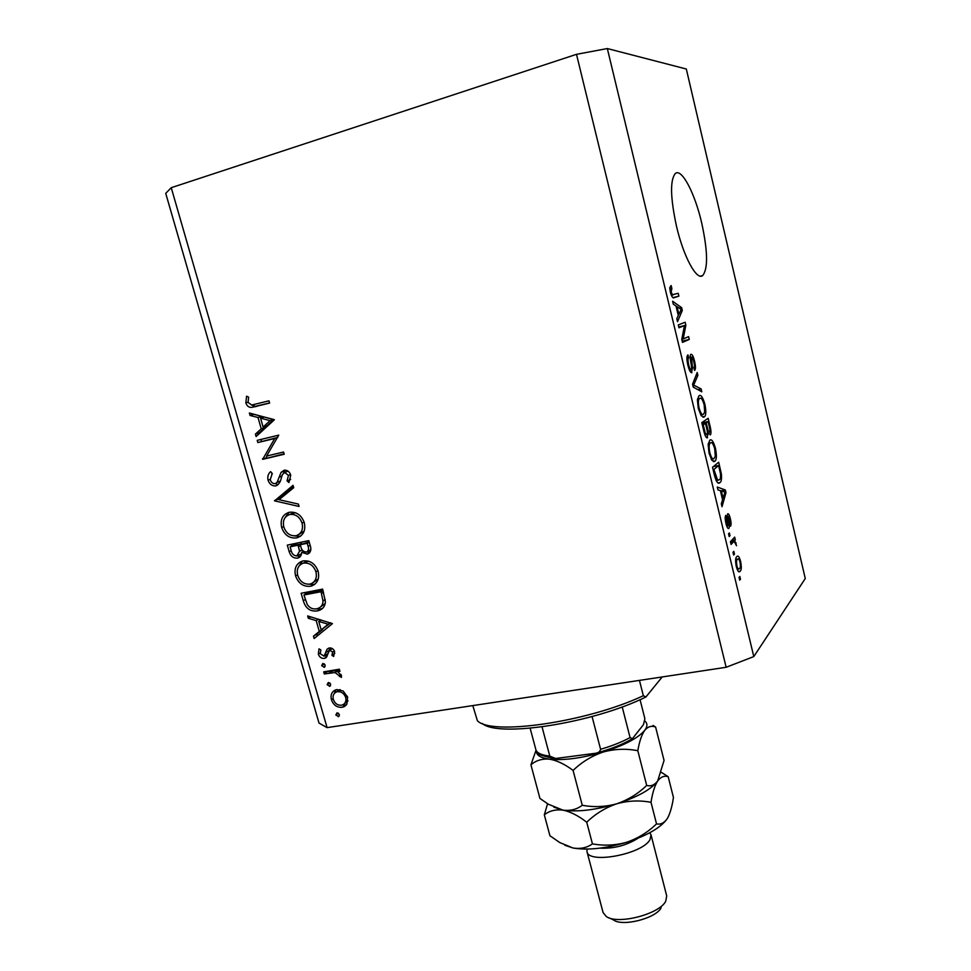 <?xml version="1.0" encoding="UTF-8"?>
<svg xmlns="http://www.w3.org/2000/svg" width="971" height="971" viewBox="0 0 971 971"><rect width="100%" height="100%" fill="white"/><g stroke="black" fill="none" stroke-linecap="round" stroke-linejoin="round"><path stroke-width="1.46" d="M701.693 222.954C694.981 193.581 681.812 168.032 675.379 173.433C669.941 179.999 670.33 197.696 676.556 226.534C683.633 256.951 696.705 280.777 702.652 275.582C708.15 268.809 707.835 251.271 701.693 222.954M274.732 438.491L257.837 442.57L257.206 440.361L278.75 435.129L266.588 456.054L283.568 452.025L284.2 454.246L262.656 459.344L274.732 438.491L277.755 437.472M275.873 485.864L275.655 485.913C272.001 486.083 269.477 484.177 268.057 480.184C267.316 476.64 268.166 473.787 270.593 471.639L272.281 473.46L270.254 479.686C271.14 482.441 272.815 483.764 275.266 483.655L277.123 482.296L281.056 472.367L284.236 470.17C287.392 470.013 289.564 471.663 290.742 475.147L288.945 482.551L287.052 480.863L288.448 475.402L284.673 472.416L282.355 474.685L281.153 478.497C280.485 482.089 278.726 484.541 275.873 485.864L277.111 485.379M274.587 500.854L293.048 485.33L293.728 487.697L279.078 499.689L298.4 504.095L299.068 506.461L274.587 500.854L278.107 499.058L274.49 500.55M281.675 527.556C280.024 519.655 282.525 514.569 289.164 512.3C296.264 511.462 301.289 514.873 304.239 522.519C305.901 530.251 303.559 535.324 297.199 537.752L296.604 537.898C289.516 538.638 284.539 535.191 281.675 527.556L283.738 526.622M295.56 575.876C293.958 568.605 296.143 563.702 302.09 561.177L303.073 560.922C310.174 560.194 315.174 563.617 318.1 571.191C319.726 578.413 317.626 583.316 311.8 585.914L310.441 586.266C303.365 586.909 298.4 583.45 295.56 575.876L297.587 574.82M307.649 615.942L332.446 623.625L314.131 638.505L313.463 636.187L319.301 631.441L316.206 620.639L308.317 618.272L307.649 615.942M335.82 715.02L337.034 712.799L339.377 714.474L338.636 716.537L335.82 715.02L338.394 713.127M607.324 48.55L753.799 656.578L805.275 578.534L686.315 69.014L607.324 48.55L576.495 54.327L726.15 667.283L327.081 727.631L319.01 723.079L165.725 193.35L171.236 187.694L327.081 727.631M576.495 54.327L171.236 187.694M336.913 689.568L343.151 691.024L347.618 697.166L346.902 704.109L344.147 706.657L341.998 707.325C336.925 707.592 333.405 705.067 331.439 699.751C330.358 695.321 331.536 692.129 334.983 690.163L336.913 689.568M327.118 684.701L328.332 682.455L330.662 684.118L329.873 686.242L327.118 684.701L329.8 682.856M324.314 673.959L323.707 671.847L339.352 669.213L339.959 671.337L337.641 671.726L341.44 675.5L341.428 677.442L335.031 672.551L324.314 673.959L327.482 671.204M321.656 665.693L322.858 663.424L325.212 665.086L324.387 667.235L321.656 665.693L324.411 663.873M329.254 647.985C331.815 647.718 333.599 648.944 334.631 651.65L333.66 656.481L331.9 655.267L332.701 651.99L329.545 650.218L326.474 657.185L324.29 658.411C321.425 658.605 319.435 657.173 318.33 654.126L319.022 648.81L320.867 649.975L320.212 653.689L324.071 656.165L327.069 649.198L329.254 647.985M317.201 610.929C310.186 611.754 305.537 608.344 303.268 600.685L301.131 593.269L322.615 589.118L325.406 601.777C325.042 606.147 322.967 609.023 319.204 610.395L317.201 610.929L320.588 608.963L315.806 608.902M289.176 551.662L287.295 545.119L308.802 540.629L310.162 545.386C311.63 549.574 310.732 552.475 307.455 554.089L301.629 552.341C301.605 555.266 300.379 557.148 297.951 558.009L297.466 558.131C293.363 558.374 290.596 556.213 289.176 551.662L291.227 550.666M249.353 413.003L274.38 419.763L256.113 436.549L255.422 434.134L261.235 428.781L258.007 417.506L250.045 415.442L249.353 413.003M248.078 402.431L251.707 405.028L268.979 400.829L269.622 403.074L251.732 407.395C248.855 407.565 246.889 406.06 245.845 402.868L246.585 396.217L248.625 397.115L248.078 402.431M684.446 325.588L678.984 327.773L678.292 324.909L685.138 322.238L685.854 325.224L683.208 338.952L688.597 336.621L689.264 339.425L682.504 342.399L681.776 339.352L684.446 325.588L678.79 326.984L685.854 325.224M691.886 372.682C690.502 372.828 689.167 370.315 687.869 365.12C686.582 359.331 686.606 355.908 687.953 354.876L688.718 357.656C687.82 358.505 687.82 360.945 688.718 364.962C689.495 368.227 690.32 369.866 691.182 369.866C691.753 368.616 691.631 366.14 690.818 362.45C689.968 358.153 689.968 355.435 690.794 354.318L690.891 354.257C692.153 354.112 693.379 356.418 694.568 361.176C695.734 366.298 695.734 369.393 694.593 370.449L693.84 367.693C694.593 367.014 694.593 364.999 693.828 361.661C693.112 358.615 692.359 357.085 691.546 357.061L692.469 367.669L691.546 372.755M701.815 391.811L693.258 387.126L692.554 384.2L697.19 372.512L697.882 375.376L693.646 385.074L701.123 388.922L701.815 391.811M698.295 408.463L697.396 399.846L698.986 395.767C700.831 394.311 702.81 397.163 704.91 404.3C706.305 411.692 706.063 415.928 704.169 416.984L701.196 415.77L698.295 408.463M709.061 453.263L708.162 444.597L709.801 440.203C711.573 438.746 713.454 441.465 715.457 448.323C716.853 455.702 716.634 460.023 714.802 461.298L711.925 460.375L709.061 453.263M720.361 490.586L717.97 489.918L717.278 487.041L725.349 490.003L725.992 492.649L722.011 506.704L721.319 503.84L722.582 499.822L720.361 490.586M740.497 579.177L739.684 580.173L739.028 577.466L739.841 576.471L740.497 579.177L739.477 579.359M740.254 571.179L739.708 571.676C738.615 572.465 737.475 570.754 736.297 566.518C735.29 561.104 735.423 557.827 736.722 556.699L737.195 556.274C738.3 555.509 739.429 557.233 740.606 561.456C741.601 566.724 741.492 569.965 740.254 571.179L738.458 571.494M734.464 554.077L733.627 555.024L732.971 552.293L733.809 551.358L734.464 554.077L733.445 554.259M733.299 542.024L731.09 544.44L730.423 541.709L734.671 537.121L735.326 539.815L734.659 540.544L736.552 545.726L734.27 541.575L730.629 542.522M730.034 535.676L729.197 536.575L728.529 533.832L729.379 532.945L730.034 535.676L729.027 535.871M728.869 528.358L728.687 528.503C727.74 528.697 726.806 526.962 725.907 523.308C725.034 519.4 724.973 516.754 725.738 515.37L726.575 522.871L728.104 525.736L727.959 521.888C727.158 517.98 727.061 515.31 727.68 513.865L727.813 513.768C728.687 513.659 729.537 515.298 730.35 518.684C731.199 522.313 731.284 524.789 730.617 526.124L729.755 519.388L728.42 516.511L728.76 521.026C729.524 524.801 729.561 527.241 728.869 528.358L728.165 528.491M719.96 482.575L719.596 482.854C717.945 484.25 716.222 481.689 714.425 475.159L712.532 467.282L718.698 462.22L721.356 473.897C721.817 478.958 721.356 481.859 719.96 482.575L718.127 482.939M707.616 437.715C706.33 438.37 705.055 436.113 703.793 430.93L701.79 422.628L708.175 418.307L710.141 426.536C711.197 430.978 711.258 433.77 710.323 434.935L708.284 432.908L706.961 437.848M675.998 305.938L673.328 304.239L672.612 301.253L681.642 307.649L682.31 310.404L677.527 321.692L676.811 318.719L678.304 315.539L675.998 305.938M670.318 292.137L669.784 287.659L671.095 285.523L671.883 288.363L671.179 292.016L672.405 294.723L678.207 293.315L678.887 296.143L674.177 297.648C672.988 298.619 671.701 296.786 670.318 292.137M753.799 656.578L726.15 667.283M739.878 561.59L740.606 561.456M739.999 562.075C739.21 559.466 738.47 558.459 737.766 559.053L737.377 559.405C736.455 560.061 736.297 562.221 736.916 565.875C737.693 568.46 738.433 569.467 739.125 568.909L739.562 568.533C740.472 567.841 740.618 565.692 739.999 562.075M735.642 559.709L737.377 559.405M736.176 566.008L736.916 565.875M731.527 540.519L735.326 539.815M730.847 541.248L734.659 540.544M735.253 543.092L736.164 542.923M725.179 518.271L726.478 518.029M725.835 523.005L726.575 522.871M729.622 518.817L730.35 518.684M727.255 516.73L728.42 516.511M727.364 517.895L728.262 517.725M720.458 490.986L725.349 490.003M724.694 492.916L725.992 492.649M723.638 491.727L721.283 490.841L723.067 498.257L725.058 491.909L723.638 491.727M720.458 491.01L721.283 490.841M722.242 498.414L723.067 498.257M720.531 474.066L721.356 473.897M718.637 465.546L713.928 469.454L717.569 480.075L719.317 479.82C720.312 479.383 720.725 477.441 720.518 473.982L718.637 465.546L713.321 466.638M713.09 469.624L713.928 469.454M716.064 480.378L717.569 480.075M714.243 474.382L715.069 474.212M714.644 448.493L715.457 448.323M713.333 461.601L714.802 461.298M714.741 448.905C713.236 443.747 711.828 441.756 710.505 442.934L710.323 443.055C708.939 443.905 708.757 447.109 709.801 452.668C711.27 457.693 712.653 459.696 713.94 458.676L715.287 456.261L714.741 448.905M708.272 443.492L710.323 443.055M708.964 452.838L709.801 452.668M707.458 433.09L708.284 432.908M708.102 421.572L706.208 422.858L708.102 430.444L709.546 432.241C710.189 431.355 710.068 429.303 709.182 426.087L708.102 421.572L701.863 422.931M702.069 423.769L706.208 422.858M707.179 430.651L708.102 430.444M705.468 423.368L703.222 424.91L705.286 433.115L706.949 434.935C707.665 434.061 707.58 431.913 706.706 428.49L705.468 423.368L702.142 424.096M702.385 425.092L703.222 424.91M704.412 433.297L705.286 433.115M703.72 430.639L704.558 430.456M704.096 404.47L704.91 404.3M703.004 417.239L704.169 416.984M704.169 404.786C702.543 399.324 701.038 397.248 699.642 398.559C698.21 399.251 698.003 402.382 699.047 407.966C700.674 413.355 702.154 415.43 703.514 414.18L704.679 412.08L704.169 404.786M697.494 399.045L699.642 398.559M698.222 408.148L699.047 407.966M695.867 375.85L697.882 375.376M692.808 385.269L693.646 385.074M697.894 389.662L701.123 388.922M686.898 358.093L688.718 357.656M687.881 365.157L688.718 364.962M689.507 370.254L690.988 369.915M693.755 361.37L694.568 361.176M690.163 357.389L691.546 357.061L690.163 357.413M690.247 358.481L691.085 358.275M691.595 367.875L692.469 367.669M681.776 339.292L683.208 338.952M682.2 341.137L689.264 339.425M679.336 308.232L681.642 307.649M680.453 310.866L682.31 310.404M679.676 308.475L677.042 306.593L678.887 314.301L681.266 309.288L679.676 308.475M676.217 306.8L677.042 306.593M678.061 314.507L678.887 314.301M669.772 288.897L671.883 288.363M670.342 292.235L671.179 292.016M671.204 295.026L672.405 294.723M673.061 297.624L678.887 296.143M339.292 715.845L338.151 716.695M346.538 704.63L341.998 707.325M345.239 704.946L342.569 704.91M333.138 698.537L331.439 699.751M334.34 693.452L335.845 689.823M339.801 689.616L337.908 690.818M344.329 703.757L348.006 700.88M341.391 705.225L343.018 704.715C345.542 703.186 346.429 700.771 345.688 697.469C344.122 693.391 341.391 691.461 337.507 691.68L336.063 692.117C333.429 693.61 332.531 696.049 333.344 699.436C334.837 703.502 337.52 705.432 341.391 705.225M347.339 696.28L345.688 697.469M340.275 689.726L337.507 691.68M330.528 685.623L329.448 686.376M339.68 670.342L337.641 671.726M341.343 675.233L339.425 676.556M340.942 674.36L339.389 675.428M339.413 670.512L338.321 670.318L335.031 672.551M338.321 670.318L327.64 671.726M325.03 666.676L323.986 667.356M334.789 653.386L331.9 655.267M334.364 650.898L332.701 651.99M332.325 648.567L329.934 650.097M326.742 656.821L324.29 658.411M327.009 656.311L324.69 655.765M320.078 653.01L318.33 654.126M324.63 655.801L327.749 653.811M327.797 653.604L324.921 655.461M329.096 650.485L325.783 652.561M329.108 650.412L329.861 647.912M328.793 648.082L327.069 649.198M317.359 635.884L316.849 634.112L313.463 636.187M316.849 634.112L322.675 629.378L319.301 631.441M320.151 620.554L319.872 619.595M318.597 619.219L316.206 620.639M310.732 616.864L308.317 618.272M321.122 619.971L318.743 621.391L321.183 629.912L330.735 622.836M321.183 629.912L328.186 624.219L318.743 621.391M330.553 622.775L328.186 624.219M305.392 594.191L304.918 592.541M322.457 608.465L320.588 608.963M320.6 606.924L325.212 603.513M322.894 590.101L307.382 593.099L303.935 594.992L307.237 604.484C309.713 608.052 312.832 609.497 316.595 608.781L318.051 608.392C321.267 607.203 322.918 604.702 323.003 600.915L321.013 591.715L303.935 594.992M323.04 590.586L321.013 591.715M325.273 599.617L323.003 600.915M315.053 584.105L310.441 586.266M313.864 584.396L308.887 584.239M299.056 566.02L302.345 561.104M308.45 561.165L303.972 562.743M313.342 582.479L318.27 578.91M309.822 584.105L310.769 583.874C315.514 581.726 317.226 577.684 315.915 571.749C313.572 565.474 309.506 562.597 303.705 563.095L302.903 563.301C298.109 565.413 296.386 569.443 297.721 575.354C299.978 581.653 304.008 584.566 309.822 584.105M317.942 570.669L315.915 571.749M307.176 561.323L303.705 563.095M309.251 553.082L307.006 554.21M309.725 552.584L306.751 551.929M303.571 551.382L301.629 552.341M299.918 556.905L297.466 558.131M300.33 556.48L297.187 555.873M291.603 546.115L291.094 544.33M298.085 555.424L301.496 553.737M302.843 551.746L303.013 550.921M301.738 544.015L293.643 545.144L290.111 546.831L291.009 549.926C291.701 553.713 293.643 555.715 296.847 555.958L299.541 551.212L298.085 545.18L290.111 546.831M307.504 551.528L310.793 549.926M309.166 541.903L300.294 544.719L300.719 546.188C301.362 549.865 303.243 551.819 306.351 552.038L306.605 551.977C308.572 550.836 309.057 548.931 308.05 546.248L307.212 543.275L300.294 544.719M310.113 545.229L308.05 546.248M309.276 542.279L307.212 543.275M301.593 543.481L298.085 545.18M302.187 549.914L299.541 551.212M300.646 536.101L296.604 537.898M300.112 536.235L294.322 535.907M285.498 517.045L289.091 512.312M295.366 512.724L290.39 514.229M299.019 534.39L304.19 531.076M295.985 535.713L296.434 535.604C301.532 533.552 303.401 529.389 302.042 523.102C299.687 516.778 295.609 513.902 289.807 514.484C284.442 516.378 282.452 520.553 283.835 526.998C286.117 533.358 290.159 536.259 295.985 535.713M304.129 522.143L302.042 523.102M293.351 512.931L289.807 514.484M278.107 499.058L293.388 486.52M279.199 499.592L278.192 499.361M270.181 479.371L268.057 480.184M271.722 474.115L272.074 473.241M278.883 482.235L280.024 481.665M280.279 481.058L277.123 482.296M283.848 472.756L284.661 470.984L281.056 472.367M290.669 479.48L287.052 480.863M290.56 474.588L288.448 475.402M288.059 471.117L284.673 472.416M278.167 484.565L275.315 483.643M277.791 437.399L257.837 442.57M261.551 441.332L261.005 439.438M284.078 453.833L262.656 459.344M266.345 458.033L262.51 458.846M266.2 457.535L267.171 455.909M259.33 433.588L259.136 432.932L255.422 434.134M259.136 432.932L264.949 427.592L261.235 428.781M264.949 427.592L264.646 426.572M262.109 417.688L261.733 416.377L258.007 417.506M261.733 416.377L253.795 414.326L250.045 415.442M263.105 427.058L266.807 425.881L273.773 419.484L264.282 417.032L260.568 418.161L263.105 427.058L270.096 420.625L260.568 418.161M273.773 419.484L270.096 420.625M269.586 402.953L255.482 406.303L251.501 405.041M248.03 402.249L245.845 402.868M639.452 680.404L643.336 695.722C586.848 722.339 490.986 735.909 477.392 720.713L472.804 705.601M643.336 695.722L645.897 696.996C593.232 723.189 497.759 737.875 482.271 723.444M645.897 696.996L662.198 676.957M640.059 699.69L644.878 718.674L643.494 724.609L632.4 738.688L630.07 737.584L622.205 706.9M592.067 716.537L600.588 749.296C599.981 751.663 598.294 752.986 595.526 753.265L555.606 758.485L549.792 756.093L542.049 726.903M553.895 758.387C541.053 755.851 535.191 753.411 536.332 751.056L536.053 750.352C537.618 753.362 542.206 755.28 549.792 756.093M530.142 728.238L536.053 750.352M638.032 838.228C626.38 845.51 613.684 848.812 599.957 848.144M649.781 832.742L651.056 834.926L649.975 839.684C642.341 854.237 588.244 864.372 586.982 851.616L587.03 849.091M661.105 907.764C656.262 918.275 622.581 926.929 613.563 919.986L609.181 917.874M586.982 851.616L603.064 912.497L606.207 916.43C617.362 925.096 659.807 914.184 665.766 901.112L666.713 895.917L651.056 834.926M655.607 727.061L664.055 760.439L657.67 780.963C654.527 785.114 650.861 786.595 646.686 785.418C638.068 793.768 628.103 799.886 616.767 803.782C605.382 806.937 593.888 807.435 582.26 805.262L573.084 770.428C581.823 762.004 591.909 755.851 603.331 751.991C614.789 748.884 626.295 748.459 637.813 750.717C639.367 741.541 641.685 734.719 644.768 730.277C648.021 726.526 651.638 725.458 655.607 727.061L653.046 725.422M646.686 785.418L637.813 750.717M582.26 805.262C576.81 809.438 570.378 811.064 562.937 810.13L548.384 804.243L539.937 798.441L530.931 764.82C535.871 760.487 542.024 758.594 549.392 759.152C556.881 760.402 564.77 764.165 573.084 770.428M536.028 750.267L530.931 764.82M657.768 780.793L657.67 780.963C651.31 789.387 637.68 796.997 616.767 803.782C595.417 810.057 577.466 812.181 562.937 810.13L553.883 807.192M644.962 721.077C647.621 723.468 647.548 726.539 644.768 730.277C638.202 738.069 624.389 745.303 603.331 751.991C581.835 758.23 563.848 760.621 549.392 759.152C540.689 757.95 536.356 755.28 536.38 751.141M547.571 803.745L544.318 814.827C549.319 810.821 555.521 809.256 562.937 810.13C570.463 811.695 578.388 815.725 586.727 822.231C595.417 813.819 605.431 807.678 616.767 803.782C628.164 800.626 639.573 800.14 651.007 802.313C652.476 792.87 654.697 785.757 657.67 780.963C660.802 776.873 664.298 775.453 668.182 776.691L661.433 772.394M666.956 819.063C660.523 827.814 647.123 835.546 626.756 842.245C605.503 848.557 587.589 850.475 572.987 847.999L564.782 845.219M668.182 776.691L673.437 797.446C672.308 805.445 670.536 811.974 668.145 817.036L667.247 818.614C664.2 823.007 660.632 824.767 656.53 823.869C647.948 832.208 638.032 838.325 626.756 842.245C615.432 845.438 603.986 845.972 592.431 843.872C586.945 847.792 580.464 849.164 572.987 847.999L559.757 842.549L549.926 835.728L544.318 814.827M592.431 843.872L586.727 822.231M656.53 823.869L651.007 802.313M727.849 521.209L728.76 521.026M719.657 469.794L720.47 469.624M709.328 426.706L710.141 426.536M706.56 427.932L707.386 427.762M692.724 383.788L694.435 383.399M693.015 386.118L694.981 385.669M690.903 362.972L691.68 362.79M671.325 295.342L673.219 294.856M332.859 670.84L329.557 673.073M305.27 599.568L303.268 600.685M323.513 592.274L321.498 593.402M300.561 545.629L298.498 546.624M281.869 476.081L279.284 477.077M258.772 405.696L255.033 406.776M600.588 749.296C612.033 745.922 621.865 742.014 630.07 737.584M700.492 276.128L702.652 275.582M739.708 571.676L738.98 571.798M737.766 559.053L735.678 559.43M738.64 568.994L737.135 569.261M733.663 541.721L730.568 542.291M727.862 525.821L726.696 526.039M728.456 516.475L727.255 516.706M719.596 482.854L718.504 483.073M718.03 480.257L716.173 480.621M714.559 461.456L713.588 461.662M710.505 442.934L708.284 443.407M713.102 458.846L711.197 459.247M671.58 288.521L669.784 288.994M344.147 706.657L345.943 705.347M336.063 692.117L339.328 689.811M329.545 650.218L332.203 648.494M325.151 658.156L326.183 657.488M319.204 610.395L322.36 608.55M311.8 585.914L314.907 584.214M302.903 563.301L306.363 561.529M307.455 554.089L308.912 553.361M297.951 558.009L299.578 557.196M297.199 537.752L300.609 536.138M275.655 485.913L277.305 485.257M251.732 407.395L255.482 406.303M596.825 752.913C610.844 749.09 622.532 744.454 631.89 738.992M661.397 772.503L663.484 773.632"/></g></svg>
